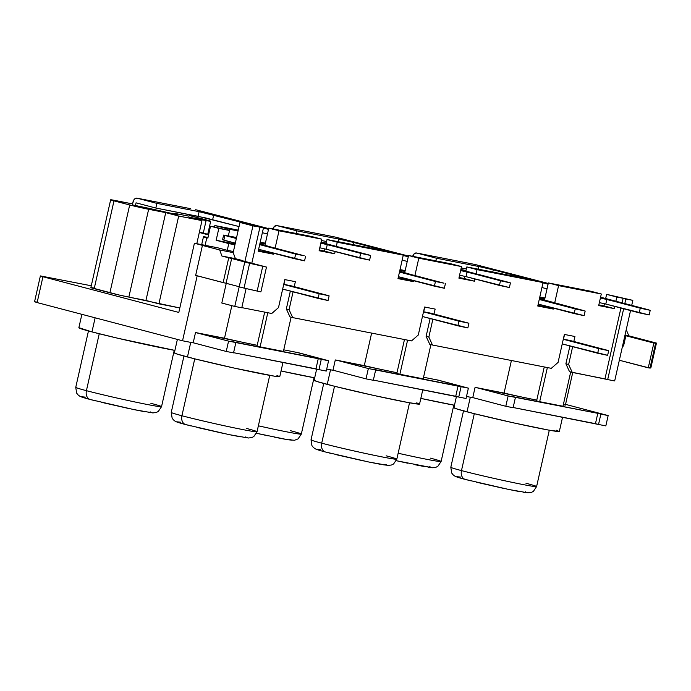 <?xml version="1.0" encoding="UTF-8"?>
<svg xmlns="http://www.w3.org/2000/svg" width="691" height="691" viewBox="0 0 691 691"><rect width="100%" height="100%" fill="white"/><g stroke="black" fill="none" stroke-linecap="round" stroke-linejoin="round"><path stroke-width="1.04" d="M656.441 343.09L625.018 335.083L628.836 335.835L626.236 329.676L628.836 335.835L656.45 343.082L650.862 367.88L649.998 368.122L655.586 343.332L625.873 335.705L623.55 346.036L622.591 345.854L623.55 346.036L625.873 335.705L624.914 335.524L653.841 343.056L648.253 367.845L619.343 360.253L649.998 368.122L655.586 343.332L656.441 343.09L653.841 343.056L648.253 367.845L650.853 367.88L656.441 343.09L650.862 367.88M150.871 403.319A43.974 1.382 -167.3 0 1 161.081 406.757A43.974 1.382 -167.3 0 1 130.806 401.091A43.974 1.382 -167.3 0 1 86.418 390.674L99.245 333.762L86.418 390.674A43.974 1.382 12.7 0 0 133.622 401.696A43.974 1.382 12.7 0 0 161.539 406.662L158.308 411.456L156.287 412.484L152.849 412.924L133.778 409.564L90.219 399.502C78.774 396.504 79.983 396.237 78.005 394.846L76.649 393.119L75.751 387.331A43.974 1.382 12.7 0 0 86.418 390.674A7.946 5.934 104.7 0 0 90.193 399.493A7.946 5.934 104.7 0 0 90.495 399.562A7.946 5.934 -75.3 0 1 90.193 399.493A7.946 5.934 -75.3 0 1 86.418 390.674A43.974 1.382 -167.3 0 1 76.2 387.236M246.367 428.403A43.974 1.382 -167.3 0 1 256.577 431.84A43.974 1.382 -167.3 0 1 226.303 426.174A43.974 1.382 -167.3 0 1 181.914 415.757L194.741 358.845L181.914 415.757A43.974 1.382 12.7 0 0 229.118 426.779A43.974 1.382 12.7 0 0 257.035 431.745L253.804 436.548L251.783 437.567L248.345 438.008L229.274 434.656L185.715 424.585C174.27 421.596 175.479 421.329 173.501 419.938L172.145 418.202L171.247 412.415A43.974 1.382 12.7 0 0 181.914 415.757A7.946 5.934 104.7 0 0 185.689 424.585A7.946 5.934 104.7 0 0 185.991 424.654A7.946 5.934 -75.3 0 1 185.689 424.585A7.946 5.934 -75.3 0 1 181.914 415.757A43.974 1.382 -167.3 0 1 171.696 412.32M386.148 455.818A43.974 1.382 -167.3 0 1 396.358 459.256A43.974 1.382 -167.3 0 1 366.083 453.598A43.974 1.382 -167.3 0 1 321.695 443.181L334.522 386.26L321.695 443.181A43.974 1.382 12.7 0 0 368.908 454.194A43.974 1.382 12.7 0 0 396.815 459.17L393.585 463.963L391.564 464.983L388.126 465.432L369.063 462.072L325.496 452.009C314.06 449.012 315.26 448.744 313.282 447.353L311.926 445.626L311.028 439.83A43.974 1.382 12.7 0 0 321.695 443.181A7.946 5.934 104.7 0 0 325.47 452A7.946 5.934 104.7 0 0 325.772 452.069A7.946 5.934 -75.3 0 1 325.47 452A7.946 5.934 -75.3 0 1 321.695 443.181A43.974 1.382 -167.3 0 1 311.486 439.735M525.937 483.234A43.974 1.382 -167.3 0 1 536.147 486.671A43.974 1.382 -167.3 0 1 505.864 481.014A43.974 1.382 -167.3 0 1 461.476 470.597L474.302 413.676L461.476 470.597A43.974 1.382 12.7 0 0 508.688 481.618A43.974 1.382 12.7 0 0 536.596 486.585L533.374 491.379L531.353 492.407L527.915 492.847L508.844 489.487L465.285 479.424C453.84 476.427 455.049 476.159 453.071 474.769L451.707 473.041L450.808 467.246A43.974 1.382 12.7 0 0 461.476 470.597A7.946 5.934 104.7 0 0 465.259 479.416A7.946 5.934 104.7 0 0 465.553 479.485A7.946 5.934 -75.3 0 1 465.259 479.416A7.946 5.934 -75.3 0 1 461.476 470.597A43.974 1.382 -167.3 0 1 451.266 467.159M174.737 213.389A17.266 0.544 -167.3 0 1 177.509 214.322A17.266 0.544 -167.3 0 1 167.628 212.603A17.266 0.544 -167.3 0 1 149.662 208.475L171.783 213.45L177.362 214.357L174.737 213.389L188.989 216.188L174.737 213.389L174.607 213.977L174.737 213.389M177.38 339.419L174.348 352.868A54.036 1.693 12.7 0 0 187.451 356.979L190.742 342.382L187.451 356.979A54.036 1.693 12.7 0 0 245.469 370.523A54.036 1.693 12.7 0 0 279.769 376.63L282.982 362.378M81.883 314.327L78.852 327.784A54.036 1.693 12.7 0 0 91.955 331.896L95.133 317.808L91.955 331.896A54.036 1.693 12.7 0 0 174.901 350.406L117.962 338.279L91.955 331.896L78.964 327.707M316.668 369.029L314.129 380.283A54.036 1.693 12.7 0 0 327.24 384.395L330.523 369.797L327.24 384.395A54.036 1.693 12.7 0 0 385.258 397.938A54.036 1.693 12.7 0 0 419.558 404.045L422.762 389.793M456.449 396.444L453.918 407.699A54.036 1.693 12.7 0 0 467.021 411.81L470.312 397.213L467.021 411.81A54.036 1.693 12.7 0 0 525.039 425.354A54.036 1.693 12.7 0 0 559.339 431.46L562.552 417.209M257.199 226.501L263.487 227.736L258.201 251.187L273.74 254.236L273.947 253.303L273.74 254.236L263.504 251.55L263.712 250.617L263.504 251.55L258.348 250.539L273.74 254.236L258.201 251.187L263.487 227.736L252.941 225.853L239.976 222.45L263.487 227.736L239.976 222.45L233.178 252.612L239.976 222.45L257.199 226.501M275.113 248.121L279.017 230.785L321.73 239.164L319.121 250.729L334.66 253.778L335.152 251.576L334.66 253.778L324.425 251.092L324.908 248.924L324.425 251.092L319.268 250.082L334.66 253.778L319.121 250.729L321.73 239.164L279.017 230.785L268.79 228.099L311.503 236.477L321.73 239.164L311.503 236.477L268.79 228.099L264.938 245.193L268.79 228.099L279.017 230.785L275.113 248.121M336.318 246.385L337.26 242.213L403.276 255.152L397.99 278.603L413.52 281.652L413.728 280.719L413.52 281.652L403.285 278.965L403.501 278.032L403.285 278.965L398.137 277.955L413.52 281.652L397.99 278.603L403.276 255.152L337.26 242.213L327.033 239.518L393.041 252.465L403.276 255.152L393.041 252.465L327.033 239.518L326.092 243.698L327.033 239.518L337.26 242.213L336.318 246.385M414.894 275.536L418.806 258.201L461.519 266.579L458.91 278.153L474.441 281.194L474.942 278.991L474.441 281.194L464.205 278.508L464.697 276.348L464.205 278.508L459.057 277.497L474.441 281.194L458.91 278.153L461.519 266.579L418.806 258.201L408.571 255.515L451.283 263.893L461.519 266.579L451.283 263.893L408.571 255.515L404.719 272.608L408.571 255.515L418.806 258.201L414.894 275.536M476.108 273.8L477.049 269.628L543.057 282.576L537.771 306.027L553.301 309.067L553.517 308.143L553.301 309.067L543.074 306.381L543.281 305.448L543.074 306.381L553.301 309.067L537.771 306.027L543.057 282.576L477.049 269.628L466.814 266.933L532.821 279.881L543.057 282.576L532.821 279.881L466.814 266.933L465.872 271.114L466.814 266.933L477.049 269.628L476.108 273.8M554.683 302.952L558.587 285.616L601.3 293.995L598.691 305.569L614.221 308.609L614.722 306.407L614.221 308.609L603.994 305.923L604.478 303.764L603.994 305.923L614.221 308.609L598.691 305.569L601.3 293.995L558.587 285.616L548.36 282.93L591.064 291.308L601.3 293.995L591.064 291.308L548.36 282.93L544.508 300.024L548.36 282.93L558.587 285.616L554.683 302.952M615.888 301.224L616.83 297.044L623.118 298.279L622.09 302.848L623.118 298.279L606.603 294.357L632.835 300.36L623.118 298.279L625.847 298.996L624.819 303.565L625.847 298.996L632.835 300.36L631.712 305.379L632.835 300.36L606.603 294.357L605.662 298.529L606.603 294.357L616.83 297.044L615.888 301.224M620.924 308.031L604.962 378.858L572.269 372.44L568.624 364.502L572.649 346.657L568.624 364.502L565.894 363.786L569.539 371.723L572.269 372.44L568.624 364.502L565.894 363.786L569.539 371.723L607.691 379.575L604.962 378.858L620.924 308.031M573.815 341.475L574.938 336.508L564.374 334.435L558.06 362.43L551.297 368.329L432.488 345.025L428.843 337.087L432.86 319.242L428.843 337.087L426.114 336.37L429.759 344.308L432.488 345.025L428.843 337.087L426.114 336.37L429.759 344.308L432.488 345.025L551.297 368.329L558.06 362.43L564.374 334.435L574.938 336.508L573.815 341.475M434.034 314.06L435.149 309.084L424.585 307.02L418.28 335.014L411.516 340.913L292.699 317.61L289.054 309.663L293.079 291.827L289.054 309.663L286.333 308.946L289.97 316.893L292.699 317.61L289.054 309.663L286.333 308.946L289.97 316.893L292.699 317.61L411.516 340.913L418.28 335.014L424.585 307.02L435.149 309.084L434.034 314.06M294.245 286.644L295.368 281.669L284.804 279.596L278.499 307.599L271.736 313.498L241.807 307.625L271.736 313.498L278.499 307.599L284.804 279.596L295.368 281.669L294.245 286.644M238.516 259.73L266.484 267.08L221.915 256.024L219.669 249.961L194.413 243.223L178.814 312.436L42.937 276.745L178.814 312.436L194.413 243.223L217.708 247.793L194.413 243.223L203.966 245.728L202.411 245.426L195.657 275.389L223.15 282.61L228.738 257.812L221.915 256.024L235.424 258.676L221.915 256.024L219.669 249.961L233.178 252.612L219.669 249.961L202.411 245.426L195.657 275.389L239.216 286.722L226.069 283.275L231.649 258.477L226.069 283.275L223.15 282.61L228.738 257.812L231.649 258.477L249.615 263.297L244.027 288.087L260.896 291.878L266.484 267.08L260.896 291.878L257.156 291.075L262.744 266.277L257.156 291.075L244.027 288.087L249.615 263.297L266.484 267.08L238.516 259.73M91.281 285.772L40.389 275.925L42.937 276.745L37.124 302.572L182.545 340.775L193.186 342.866L195.51 332.535L224.506 338.219L231.848 305.655L224.506 338.219A37.72 1.183 12.7 0 0 257.207 345.31L196.987 332.82L228.566 341.121L195.51 332.535L193.186 342.866L182.545 340.775L197.194 275.787L182.545 340.775L37.124 302.572L42.937 276.745L40.372 275.942L91.281 285.772M110.655 199.803A13.777 0.432 -167.3 0 1 115.224 200.502L132.56 203.905L110.681 199.785L113.989 200.848L94.201 288.665L113.989 200.848A13.777 0.432 -167.3 0 1 110.655 199.803L90.867 287.611A13.777 0.432 12.7 0 0 94.201 288.665L109.895 292.785L129.683 204.968L113.989 200.848L129.683 204.968A13.777 0.432 -167.3 0 0 148.643 209.278L128.854 297.095L148.643 209.278L129.683 204.968L109.895 292.785A13.777 0.432 12.7 0 0 128.854 297.095L145.939 300.447L165.728 212.629L148.643 209.278L165.728 212.629L145.939 300.447L158.904 303.85L178.693 216.033L165.728 212.629L178.693 216.033L201.988 220.61L189.023 217.199L206.108 220.55A13.777 0.432 -167.3 0 0 210.677 221.25A13.777 0.432 -167.3 0 0 207.343 220.204L191.649 216.084A13.777 0.432 -167.3 0 0 189.161 215.445L210.651 221.267L189.023 217.199L201.988 220.61L178.693 216.033L158.904 303.85L179.824 307.953L119.12 295.014L90.892 287.594M91.316 287.603L93.631 287.974M290.35 291.11L286.333 308.946L290.35 291.11M291.118 317.195L283.405 351.417L260.11 346.847L267.797 312.729L260.11 346.847L283.405 351.417L291.118 317.195M430.13 318.525L426.114 336.37L430.13 318.525M430.908 344.61L423.194 378.832L399.89 374.263L407.586 340.145L399.89 374.263L423.194 378.832L430.908 344.61M569.92 345.941L565.894 363.786L569.92 345.941M570.688 372.026L562.975 406.256L539.68 401.687L547.367 367.56L539.68 401.687L562.975 406.256L570.688 372.026M221.82 303.029L226.259 283.319L221.82 303.029L234.776 306.433L221.82 303.029M283.923 284.364L284.986 279.639L283.923 284.364M241.772 307.797L234.776 306.433L239.198 286.834L234.776 306.433L241.772 307.797L246.1 288.562L241.772 307.797M537.918 305.37L543.074 306.381L537.918 305.37M598.838 304.912L603.994 305.923L598.838 304.912M423.704 311.779L424.775 307.054L423.704 311.779M563.493 339.195L564.556 334.47L563.493 339.195M614.679 380.94L607.691 379.575L614.679 380.94L630.538 310.561L614.679 380.94M208.034 237.471L203.5 236.754L206.808 237.816L205.115 245.322L206.808 237.816L207.836 238.084L210.513 226.207L229.55 230.492L228.324 235.942L229.55 230.492L218.831 228.393L216.153 240.269L226.873 242.377L227.175 241.021L226.873 242.377L216.153 240.269L234.94 244.795L228.773 243.586L227.261 250.306L233.428 251.515L227.261 250.306L228.773 243.586L216.153 240.269L218.831 228.393L210.513 226.207L229.55 230.492L210.513 226.207L207.836 238.084L206.808 237.816A13.777 0.432 -167.3 0 1 203.465 236.771A13.777 0.432 -167.3 0 1 207.974 237.454M261.034 249.917L258.598 249.434L261.034 249.917M400.823 277.333L398.379 276.858L400.823 277.333M540.604 304.748L538.168 304.273L540.604 304.748M565.393 405.081L572.727 372.535L565.393 405.081L563.329 404.676L565.393 405.081M504.076 393.049L511.409 360.503L504.076 393.049A37.72 1.183 12.7 0 0 536.777 400.141L476.557 387.651L508.135 395.952L505.812 406.282L472.774 397.601L505.812 406.282L508.135 395.952L515.434 397.385L513.111 407.716L505.812 406.282L513.111 407.716L515.434 397.385L512.368 396.574L597.793 413.33L595.461 423.661L513.154 407.517L598.536 424.464L595.461 423.661L597.793 413.33L508.135 395.952L476.557 387.651L504.076 393.049M423.548 377.26L438.267 380.145L468.377 388.152L368.355 368.536L336.767 360.236L364.287 365.634L371.628 333.088L364.287 365.634A37.72 1.183 12.7 0 0 396.988 372.725L336.767 360.236L368.355 368.536L366.023 378.867L332.984 370.186L366.023 378.867L368.355 368.536L375.654 369.961L373.321 380.292L366.023 378.867L373.321 380.292L375.654 369.961L372.648 369.175L458.073 385.932L455.749 396.263L373.365 380.102L458.746 397.049L455.749 396.263L458.073 385.932L461.078 386.718L458.746 397.049L461.078 386.718L468.377 388.152L466.045 398.482L458.746 397.049L466.045 398.482L468.377 388.152L436.798 379.851L423.548 377.26M466.503 396.47L472.748 397.696L475.08 387.366L476.557 387.651L475.08 387.366L472.748 397.696L466.503 396.47M283.768 349.836L298.486 352.73L328.588 360.737L228.566 341.121L226.242 351.451L193.204 342.771L226.242 351.451L228.566 341.121L235.873 342.546L233.541 352.876L226.242 351.451L233.541 352.876L235.873 342.546L232.867 341.76L318.292 358.517L315.96 368.847L233.584 352.686L318.966 369.633L315.96 368.847L318.292 358.517L321.289 359.303L318.966 369.633L321.289 359.303L328.588 360.737L326.264 371.067L318.966 369.633L326.264 371.067L328.588 360.737L297.009 352.436L283.768 349.836M326.713 369.054L332.967 370.281L335.299 359.951L336.767 360.236L335.299 359.951L332.967 370.281L326.713 369.054M605.834 425.898L598.536 424.464L600.859 414.134L597.793 413.33L600.859 414.134L598.536 424.464L605.834 425.898L608.158 415.567L600.859 414.134L608.158 415.567L605.834 425.898M214.841 225.534L238.248 230.129L214.841 225.534L214.512 226.994L214.841 225.534L227.797 228.937L214.841 225.534M238.058 230.949L227.797 228.937L227.564 229.973L227.797 228.937L238.058 230.949M190.681 208.699L137.094 198.187A4.768 3.17 101.1 0 0 136.965 198.153A4.768 3.17 101.1 0 0 132.983 202.031L132.335 204.873L149.662 208.475L135.41 205.676L136.049 202.834L155.829 208.034L156.874 203.379L137.094 198.187L134.615 198.973L133.613 200.312L132.335 204.873L135.41 205.676L136.049 202.834L155.829 208.034L156.874 203.379L199.12 211.671L248.432 224.109L213.709 214.979L212.664 219.634L213.709 214.979L199.12 211.671L198.075 216.318L199.12 211.671L156.874 203.379L137.094 198.187L190.681 208.699A4.768 3.17 -78.9 0 0 190.552 208.665A4.768 3.17 -78.9 0 0 190.422 208.647M321.073 242.092L326.221 243.102L321.073 242.092M208.647 234.482L199.405 232.055L208.647 234.482M208.552 234.914L199.31 232.487L196.788 243.69L201.988 220.61L199.31 232.487L208.552 234.914M217.708 247.793L227.261 250.306L217.708 247.793M36.683 302.036L34.567 301.751L37.124 302.572L34.55 301.768L40.372 275.942M565.558 404.373L608.158 415.567L565.558 404.373M536.605 400.875L539.68 401.687L536.605 400.875L544.258 366.947L536.605 400.875M396.824 373.46L399.89 374.263L396.824 373.46L404.468 339.531L396.824 373.46M257.043 346.044L260.11 346.847L257.043 346.044L264.688 312.116L257.043 346.044M460.854 269.507L466.01 270.518L460.854 269.507M206.108 220.55L203.292 233.074L206.108 220.55M235.121 243.992L226.89 242.291L228.229 242.645L228.514 241.375L228.229 242.645L235.121 243.992M420.828 398.387A54.036 1.693 12.7 0 0 454.471 405.237L420.828 398.387M556.531 430.251L559.226 431.538L548.473 430.061L513.551 422.866L474.57 413.745L456.725 408.908L454.022 407.63M281.047 370.972A54.036 1.693 12.7 0 0 314.681 377.822L281.047 370.972M416.742 402.836L419.446 404.123L408.692 402.646L373.762 395.451L334.781 386.329L316.936 381.492L314.241 380.205M276.961 375.42L279.665 376.699L274.353 376.163L233.981 368.027L195 358.914L177.155 354.077L174.452 352.79M430.441 458.15A43.974 1.382 -167.3 0 1 440.651 461.588A43.974 1.382 -167.3 0 1 398.154 453.236A43.974 1.382 12.7 0 0 441.108 461.493L453.806 405.125M396.297 460.698L407.785 463.22M414.056 464.542L424.36 466.563M427.997 467.185L431.53 467.548L429.733 466.693M460.431 477.049L456.889 476.695L458.694 477.55M465.553 479.485L470.588 480.772M476.445 482.214L503.281 488.312M509.552 489.625L519.857 491.647M523.493 492.277L527.026 492.631L525.229 491.776M290.652 430.735A43.974 1.382 -167.3 0 1 300.87 434.173A43.974 1.382 -167.3 0 1 258.365 425.811A43.974 1.382 12.7 0 0 301.319 434.078L314.025 377.709M301.319 434.078L298.097 438.88L294.487 440.271L287.646 439.701L256.516 433.283L268.004 435.805M274.275 437.127L284.58 439.148M288.207 439.77L291.749 440.132L289.952 439.277M320.641 449.634L317.109 449.28L318.905 450.135M325.772 452.069L330.808 453.356M336.655 454.79L363.501 460.897M369.771 462.21L380.076 464.231M383.704 464.862L387.245 465.216L385.448 464.361M180.861 422.218L177.319 421.864L179.124 422.711M185.991 424.654L191.018 425.941M196.875 427.375L223.711 433.473M229.991 434.794L240.287 436.816M243.923 437.438L247.464 437.8L245.659 436.945M85.364 397.135L81.832 396.772L83.628 397.627M90.495 399.562L95.522 400.849M101.378 402.292L128.215 408.39M134.495 409.711L144.79 411.732M148.427 412.354L151.968 412.717L150.163 411.862M233.178 252.612L235.424 258.676L242.247 260.464L235.424 258.676L233.178 252.612M244.925 261.414L252.941 225.853L244.925 261.414M623.653 308.747L607.691 379.575L623.653 308.747M412.691 256.318A4.768 3.17 101.1 0 1 416.535 252.992A4.768 3.17 101.1 0 1 416.664 253.018L436.444 258.218L478.69 266.501L478.094 269.153L478.69 266.501L436.444 258.218L435.848 260.861L436.444 258.218L416.664 253.018L414.185 253.813L412.544 256.862M470.588 263.616L475.253 264.532L470.588 263.616M272.91 228.902A4.768 3.17 101.1 0 1 276.754 225.568A4.768 3.17 101.1 0 1 276.884 225.603L296.664 230.803L338.91 239.086L338.314 241.729L338.91 239.086L296.664 230.803L296.068 233.446L296.664 230.803L276.884 225.603L274.405 226.398L272.764 229.447M330.808 236.201L335.463 237.117L330.808 236.201M189.351 214.607L188.989 216.188L189.351 214.607M223.089 239.786L223.841 240.14L224.895 235.493L236.357 238.507L228.427 236.227M475.253 264.532L548.239 283.448L475.253 264.532M648.806 309.87L600.574 297.199L650.222 310.311L640.263 308.195L639.218 312.842L649.169 314.958L605.791 304.057L606.836 299.41L640.263 308.195L639.218 312.842L605.791 304.057L606.836 299.41L600.41 297.951L648.806 309.87M599.365 302.598L605.791 304.057L599.365 302.598M547.022 288.855L541.943 287.525L547.022 288.855M492.778 272.029L493.279 269.818L528.002 278.939L493.279 269.818L492.778 272.029M542.988 282.878L548.067 284.208L542.988 282.878M478.69 266.501L493.279 269.818L478.69 266.501M466.365 268.937L461.208 267.927L466.365 268.937M470.251 263.53L416.664 253.018L470.251 263.53A4.768 3.17 -78.9 0 0 470.122 263.496A4.768 3.17 -78.9 0 0 469.984 263.478M335.463 237.117L408.459 256.033L335.463 237.117M509.025 282.446L460.793 269.784L510.433 282.895L500.483 280.771L499.429 285.426L509.388 287.542L466.01 276.642L467.056 271.995L500.483 280.771L499.429 285.426L466.01 276.642L467.056 271.995L460.629 270.535L509.025 282.446M459.575 275.182L466.01 276.642L459.575 275.182M407.241 261.44L402.153 260.11L407.241 261.44M352.997 244.614L353.49 242.403L388.212 251.524L353.49 242.403L352.997 244.614M403.207 255.463L408.286 256.793L403.207 255.463M338.91 239.086L353.49 242.403L338.91 239.086M326.584 241.522L321.427 240.511L326.584 241.522M330.462 236.115L276.884 225.603L330.462 236.115A4.768 3.17 -78.9 0 0 330.333 236.08A4.768 3.17 -78.9 0 0 330.203 236.063M195.683 209.701L268.669 228.617L195.683 209.701M369.236 255.031L321.013 242.368L370.652 255.48L360.693 253.355L359.648 258.011L369.607 260.127L326.221 249.226L327.275 244.579L360.693 253.355L359.648 258.011L326.221 249.226L327.275 244.579L320.84 243.12L369.236 255.031M319.795 247.767L326.221 249.226L319.795 247.767M267.452 234.024L262.373 232.694L267.452 234.024M239.051 226.562L198.075 216.318L155.829 208.034L205.564 217.915L239.051 226.562M263.418 228.039L268.497 229.377L263.418 228.039M585.173 311.045L575.223 308.92L585.173 311.045L584.137 315.683L574.178 313.567L575.223 308.92L539.248 299.471L575.223 308.92L574.178 313.567L538.203 304.118L583.835 315.554M544.767 298.849L539.619 297.838L544.767 298.849M544.957 298.02L539.801 297.009M583.765 310.596L539.421 298.685L583.765 310.596M445.401 283.621L444.348 288.268L434.397 286.152L435.442 281.505L443.985 283.18L435.442 281.505L434.397 286.152L398.413 276.702L444.045 288.138M404.986 271.433L399.83 270.423L404.986 271.433M410.981 274.508L399.64 271.269L410.981 274.508M410.558 274.396L443.985 283.18L410.558 274.396M435.442 281.505L399.467 272.055L435.442 281.505M405.168 270.604L400.02 269.594M223.608 235.095L222.554 239.742L235.311 243.154L223.841 240.14L224.895 235.493L223.616 235.087L236.581 237.54L229.68 236.184A4.768 3.17 101.1 0 0 229.55 236.158A4.768 3.17 101.1 0 0 229.222 236.115M305.612 256.206L304.567 260.853L294.608 258.736L295.662 254.089L304.204 255.765L295.662 254.089L294.608 258.736L258.633 249.287L304.265 260.723M265.206 244.018L260.049 243.007L265.206 244.018M271.192 247.093L259.859 243.854L271.192 247.093M270.777 246.981L304.204 255.765L270.777 246.981M295.662 254.089L259.678 244.631L295.662 254.089M265.387 243.189L260.239 242.17M608.676 350.708L607.631 355.355L597.672 353.239L598.726 348.584L563.277 339.272L608.676 350.708L598.726 348.584L597.672 353.239L562.232 343.928L607.329 355.226M570.092 340.499L607.268 350.259L563.303 339.169L570.092 340.499A4.768 3.17 -78.9 0 0 569.963 340.464A4.768 3.17 -78.9 0 0 569.833 340.447M468.895 323.293L467.85 327.94L457.891 325.815L458.936 321.168L468.593 323.163L423.497 311.857L458.936 321.168L457.891 325.815L422.451 316.513L467.548 327.81M430.303 313.083L467.479 322.844L423.523 311.753L430.303 313.083A4.768 3.17 -78.9 0 0 430.173 313.049A4.768 3.17 -78.9 0 0 430.044 313.032M329.115 295.869L328.061 300.525L318.11 298.4L319.156 293.753L328.812 295.739L283.716 284.442L319.156 293.753L318.11 298.4L282.662 289.088L327.759 300.395M290.522 285.659L327.698 295.428L283.742 284.329L290.522 285.659A4.768 3.17 -78.9 0 0 290.393 285.633A4.768 3.17 -78.9 0 0 290.263 285.608M239.207 286.825L244.027 288.087L239.207 286.825L244.787 262.044M251.809 263.228L259.928 227.218L251.809 263.228M88.457 330.954L75.751 387.331M183.953 356.046L171.247 412.415M323.733 383.462L311.028 439.83M463.514 410.877L450.808 467.246M563.407 339.186L564.478 334.453M423.626 311.762L424.689 307.037M283.846 284.346L284.908 279.622M201.694 244.649L203.465 236.771M210.677 221.25L207.749 234.249M549.302 430.208L536.596 486.585M409.521 402.793L396.815 459.17M269.732 375.377L257.035 431.745M174.244 350.285L161.539 406.662M396.297 460.707L432.419 467.755L435.857 467.315L437.878 466.295L441.108 461.493M649.169 314.958L650.222 310.311M509.388 287.542L510.433 282.895M369.607 260.127L370.652 255.48M569.963 340.464L563.303 339.16M416.535 252.992L470.122 263.496M430.173 313.049L423.523 311.745M276.754 225.568L330.333 236.08M290.393 285.633L283.742 284.329M229.567 236.158L236.581 237.531M136.965 198.153L190.552 208.665M239.19 286.834L244.778 262.036"/></g></svg>
